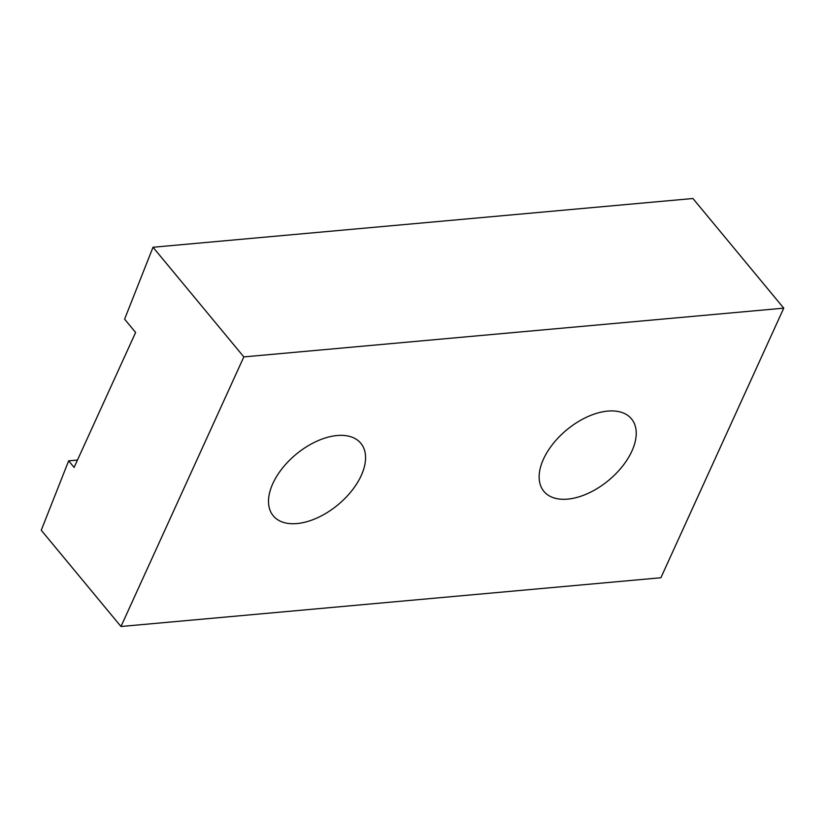 <?xml version="1.0" encoding="UTF-8"?>
<svg xmlns="http://www.w3.org/2000/svg" width="825" height="825" viewBox="0 0 825 825"><rect width="100%" height="100%" fill="white"/><g stroke="black" fill="none" stroke-linecap="round" stroke-linejoin="round"><path stroke-width="1.24" d="M296.979 523.566A56.853 32.804 140.4 0 0 351.687 490.865A56.853 32.804 140.4 0 0 360.824 443.283A56.853 32.804 140.4 0 0 337.095 435.528A56.853 32.804 140.4 0 0 282.387 468.229A56.853 32.804 140.4 0 0 273.25 515.811A56.853 32.804 140.4 0 0 296.979 523.566M567.621 499.125A56.853 32.804 140.4 0 0 622.339 466.434A56.853 32.804 140.4 0 0 631.476 418.842A56.853 32.804 140.4 0 0 607.747 411.097A56.853 32.804 140.4 0 0 553.028 443.788A56.853 32.804 140.4 0 0 543.902 491.38A56.853 32.804 140.4 0 0 567.621 499.125M783.75 308.158L692.928 198.505L153.017 247.252L243.829 356.905L783.75 308.158L660.887 577.748L120.976 626.495L243.829 356.905M77.478 460.041L68.661 460.835L41.25 530.238L120.976 626.495M153.017 247.252L124.606 319.162L135.62 332.465L74.116 467.424L68.661 460.835"/></g></svg>
